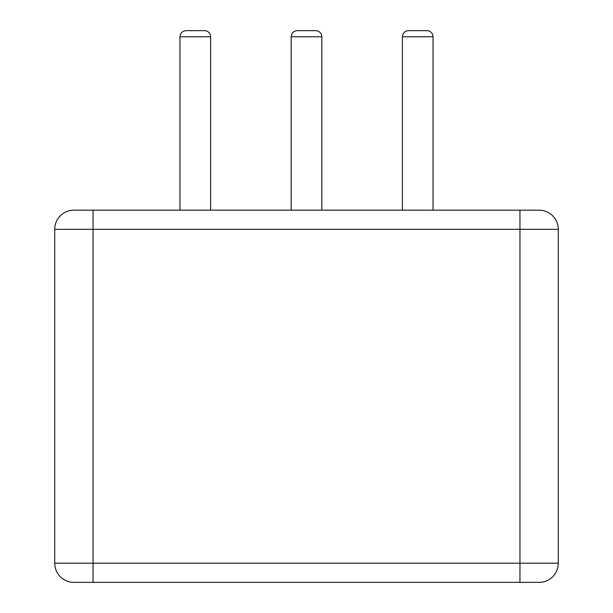 <?xml version="1.0" encoding="UTF-8"?>
<svg xmlns="http://www.w3.org/2000/svg" width="613" height="613" viewBox="0 0 613 613"><rect width="100%" height="100%" fill="white"/><g stroke="black" fill="none" stroke-linecap="round" stroke-linejoin="round"><path stroke-width="0.92" d="M433.039 210.175L433.039 36.78A6.13 6.13 0 0 0 426.909 30.65L408.519 30.65C404.795 31.01 402.756 33.056 402.389 36.78L402.389 210.175M73.889 210.175A19.156 19.156 0 0 0 54.733 229.331L93.046 229.331L93.046 563.194L519.954 563.194L519.954 210.175L73.889 210.175L93.046 210.175L93.046 229.331L558.267 229.331A19.156 19.156 0 0 0 539.111 210.175L519.954 210.175L539.111 210.175A19.156 19.156 0 0 1 558.267 229.331L558.267 563.194A19.156 19.156 0 0 1 539.111 582.35L73.889 582.35A19.156 19.156 0 0 1 54.733 563.194L93.046 563.194L93.046 582.35M54.733 229.331L54.733 563.194M321.825 210.175L321.825 36.78A6.13 6.13 0 0 0 315.695 30.65L297.305 30.65C293.55 31.048 291.504 33.094 291.175 36.78L291.175 210.175M210.611 210.175L210.611 36.78A6.13 6.13 0 0 0 204.481 30.65L186.091 30.65C182.368 31.01 180.322 33.056 179.961 36.78L179.961 210.175M433.039 36.78L402.389 36.78M321.825 36.78L291.175 36.78M210.611 36.78L179.961 36.78M519.954 582.35L519.954 563.194L558.267 563.194A19.156 19.156 0 0 1 539.111 582.35"/></g></svg>
